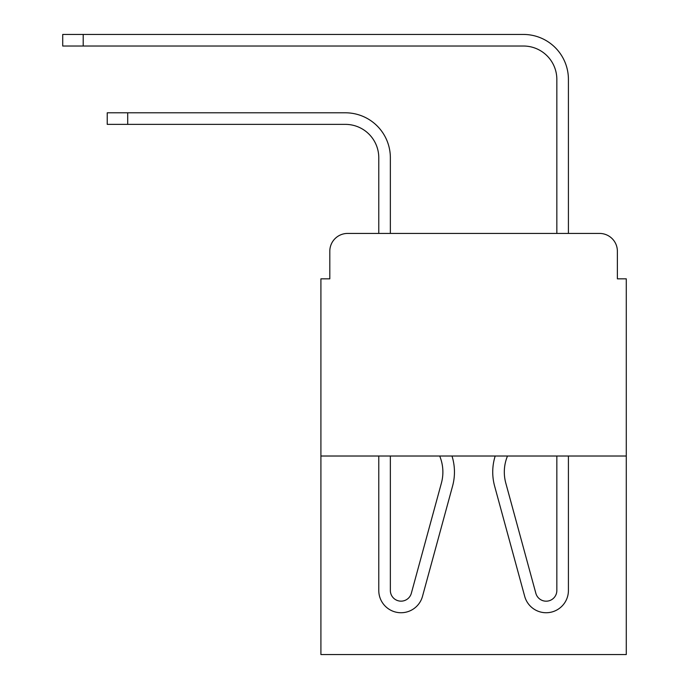 <?xml version="1.0" encoding="UTF-8"?>
<svg xmlns="http://www.w3.org/2000/svg" width="689" height="689" viewBox="0 0 689 689"><rect width="100%" height="100%" fill="white"/><g stroke="black" fill="none" stroke-linecap="round" stroke-linejoin="round"><path stroke-width="1.03" d="M329.807 251.244L329.807 278.838L329.807 251.244A17.802 17.802 0 0 1 347.618 233.433L378.778 233.433L378.778 157.755A33.391 33.391 0 0 0 345.387 124.373A33.391 33.391 0 0 1 378.778 157.755A33.391 33.391 0 0 0 345.387 124.373A33.391 33.391 0 0 1 378.778 157.755M626.284 456.015L320.91 456.015L320.91 654.55L626.284 654.55L626.284 278.838L617.378 278.838L617.378 251.244A17.802 17.802 0 0 0 599.576 233.433L347.618 233.433M320.91 456.015L320.91 278.838L329.807 278.838M390.353 233.433L390.353 157.755L390.353 233.433L390.353 157.755L390.353 233.433L404.15 233.433M543.035 233.433L556.841 233.433L556.841 79.407A33.391 33.391 0 0 0 523.451 46.025A33.391 33.391 0 0 1 556.841 79.407A33.391 33.391 0 0 0 523.451 46.025A33.391 33.391 0 0 1 556.841 79.407A33.391 33.391 0 0 0 523.451 46.025L62.716 46.025L62.716 34.45L83.197 34.45L83.197 46.025M83.197 34.45L523.451 34.45A44.957 44.957 0 0 1 568.416 79.407L568.416 233.433L568.416 79.407L568.416 233.433L568.416 79.407L568.416 233.433L599.576 233.433M617.378 278.838L617.378 251.244M451.993 456.015A53.415 53.415 0 0 1 452.57 486.098L422.512 596.304A22.255 22.255 0 0 1 378.778 590.447L378.778 456.015M439.685 456.015A41.848 41.848 0 0 1 441.408 483.049A41.848 41.848 0 0 0 439.685 456.015A41.848 41.848 0 0 1 441.408 483.049L411.342 593.263A10.679 10.679 0 0 1 390.353 590.447A10.679 10.679 0 0 0 411.342 593.263M452.57 486.098L422.512 596.304M107.234 112.798L127.706 112.798L127.706 124.373L107.234 124.373L107.234 112.798M390.353 456.015L390.353 590.447M127.706 124.373L345.387 124.373M390.353 157.755A44.957 44.957 0 0 0 345.387 112.798L127.706 112.798M507.5 456.015A41.848 41.848 0 0 0 505.786 483.049A41.848 41.848 0 0 1 507.5 456.015A41.848 41.848 0 0 0 505.786 483.049L535.844 593.263A10.679 10.679 0 0 0 556.841 590.447A10.679 10.679 0 0 1 535.844 593.263A10.679 10.679 0 0 0 556.841 590.447L556.841 456.015M495.193 456.015A53.415 53.415 0 0 0 494.616 486.098L524.682 596.304A22.255 22.255 0 0 0 568.416 590.447L568.416 456.015M494.616 486.098L524.682 596.304"/></g></svg>
